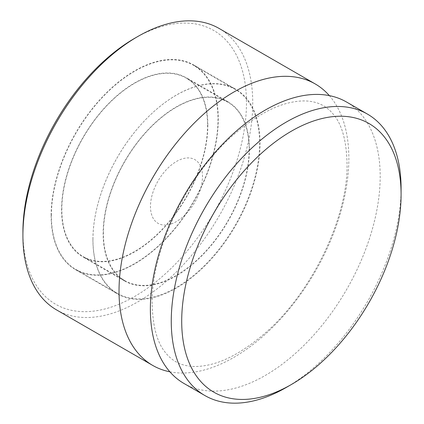 <?xml version="1.0" encoding="UTF-8"?>
<svg xmlns="http://www.w3.org/2000/svg" width="424" height="424" viewBox="0 0 424 424"><rect width="100%" height="100%" fill="white"/><g stroke="black" fill="none" stroke-linecap="round" stroke-linejoin="round"><path stroke-width="0.32" stroke-dasharray="2.12 1.59" d="M184.021 383.497A162.509 93.826 120 0 0 309.255 339.958A162.509 93.826 120 0 0 380.19 176.416A162.509 93.826 120 0 0 346.53 102.02M176.479 161.459A36.787 21.237 -60 0 1 202.492 176.474A36.787 21.237 -60 0 1 176.479 221.529A36.787 21.237 -60 0 1 150.472 206.509A36.787 21.237 -60 0 1 176.479 161.459M134.694 38.298A158.078 91.266 -60 0 1 246.471 102.836A158.078 91.266 -60 0 1 134.694 296.44A158.078 91.266 -60 0 1 22.917 231.902M56.572 309.918A162.509 93.826 120 0 0 181.806 266.378A162.509 93.826 120 0 0 252.741 102.836A162.509 93.826 120 0 0 219.086 28.44M169.881 371.811A162.509 93.826 120 0 0 287.991 310.554A162.509 93.826 120 0 0 348.851 158.322A162.509 93.826 120 0 0 329.337 95.617M92.909 239.746A118.19 68.237 120 0 0 117.39 293.848A118.19 68.237 120 0 0 208.465 262.186A118.19 68.237 120 0 0 260.055 143.243A118.19 68.237 120 0 0 235.574 89.141A118.19 68.237 120 0 0 144.499 120.803A118.19 68.237 120 0 0 92.909 239.746M51.124 215.62A118.19 68.237 120 0 0 75.599 269.722A118.19 68.237 120 0 0 166.68 238.06A118.19 68.237 120 0 0 218.27 119.118A118.19 68.237 120 0 0 193.789 65.015A118.19 68.237 120 0 0 102.714 96.677A118.19 68.237 120 0 0 51.124 215.62M401.083 188.479A162.509 93.826 -60 0 1 286.174 387.51M207.824 125.149A103.414 59.71 -60 0 1 162.678 229.225A103.414 59.71 -60 0 1 82.987 256.928A103.414 59.71 -60 0 1 61.57 209.589A103.414 59.71 -60 0 1 106.71 105.512A103.414 59.71 -60 0 1 186.401 77.809A103.414 59.71 -60 0 1 207.824 125.149M249.397 149.153A103.414 59.71 -60 0 1 204.257 253.229A103.414 59.71 -60 0 1 124.566 280.932A103.414 59.71 -60 0 1 103.149 233.592A103.414 59.71 -60 0 1 148.289 129.516A103.414 59.71 -60 0 1 227.98 101.813A103.414 59.71 -60 0 1 249.397 149.153M92.962 239.47A117.819 68.025 -60 0 1 144.393 120.904A117.819 68.025 -60 0 1 235.182 89.337A117.819 68.025 -60 0 1 259.583 143.275A117.819 68.025 -60 0 1 208.157 261.841A117.819 68.025 -60 0 1 117.363 293.408A117.819 68.025 -60 0 1 92.962 239.47M51.384 215.466A117.819 68.025 -60 0 1 102.815 96.9A117.819 68.025 -60 0 1 193.604 65.333A117.819 68.025 -60 0 1 218.005 119.271A117.819 68.025 -60 0 1 166.579 237.838A117.819 68.025 -60 0 1 75.785 269.404A117.819 68.025 -60 0 1 51.384 215.466M103.408 233.444A103.048 59.492 -60 0 1 148.389 129.739A103.048 59.492 -60 0 1 227.794 102.131A103.048 59.492 -60 0 1 249.137 149.306A103.048 59.492 -60 0 1 204.156 253.006A103.048 59.492 -60 0 1 124.751 280.614A103.048 59.492 -60 0 1 103.408 233.444M61.83 209.435A103.048 59.492 -60 0 1 106.811 105.735A103.048 59.492 -60 0 1 186.221 78.127A103.048 59.492 -60 0 1 207.559 125.303A103.048 59.492 -60 0 1 162.578 229.002A103.048 59.492 -60 0 1 83.173 256.61A103.048 59.492 -60 0 1 61.83 209.435M152.174 303.828C150.933 249.572 188.802 171.535 236.857 131.975C256.557 115.551 274.784 105.65 291.532 102.285C298.576 100.88 304.782 100.568 310.151 101.347C315.228 102.057 319.67 103.535 323.475 105.767C327.291 107.935 330.768 111.014 333.905 115.015C342.136 125.011 346.514 141.208 347.044 163.6C348.284 217.851 310.41 295.888 262.355 335.453C242.655 351.878 224.434 361.773 207.686 365.138C200.637 366.543 194.431 366.855 189.062 366.082C183.989 365.366 179.548 363.893 175.737 361.656C171.874 359.462 168.349 356.324 165.18 352.238C157.023 342.221 152.693 326.088 152.174 303.828M75.599 269.722L117.39 293.848M193.789 65.015L235.574 89.141M124.566 280.932L82.987 256.928M235.182 89.337L193.604 65.333M117.363 293.408L75.785 269.404M227.98 101.813L186.401 77.809M227.794 102.131L186.221 78.127M124.751 280.614L83.173 256.61"/><path stroke-width="0.64" d="M367.428 114.083L346.53 102.02A162.509 93.826 120 0 0 221.302 145.559A162.509 93.826 120 0 0 150.366 309.101A162.509 93.826 120 0 0 184.021 383.497L204.914 395.56A162.509 93.826 -60 0 1 171.259 321.164A162.509 93.826 -60 0 1 242.194 157.622A162.509 93.826 -60 0 1 367.428 114.083A162.509 93.826 -60 0 1 401.083 188.479L401.083 194.51A155.126 89.559 120 0 0 291.394 131.18A155.126 89.559 120 0 0 181.705 321.164A155.126 89.559 120 0 0 291.394 384.494A155.126 89.559 120 0 0 401.083 194.51M22.917 235.521L22.917 231.902A158.078 91.266 -60 0 1 134.694 38.298L137.827 36.49A162.509 93.826 120 0 0 22.917 235.521A162.509 93.826 120 0 0 56.572 309.918L152.682 365.403A162.509 93.826 120 0 0 169.881 371.811M329.337 95.617A162.509 93.826 120 0 0 315.191 83.925L219.086 28.44A162.509 93.826 120 0 0 137.827 36.49M315.191 83.925A162.509 93.826 120 0 0 189.963 127.465A162.509 93.826 120 0 0 119.027 291.007A162.509 93.826 120 0 0 152.682 365.403M291.394 384.494L286.174 387.51A162.509 93.826 -60 0 1 204.914 395.56"/></g></svg>
